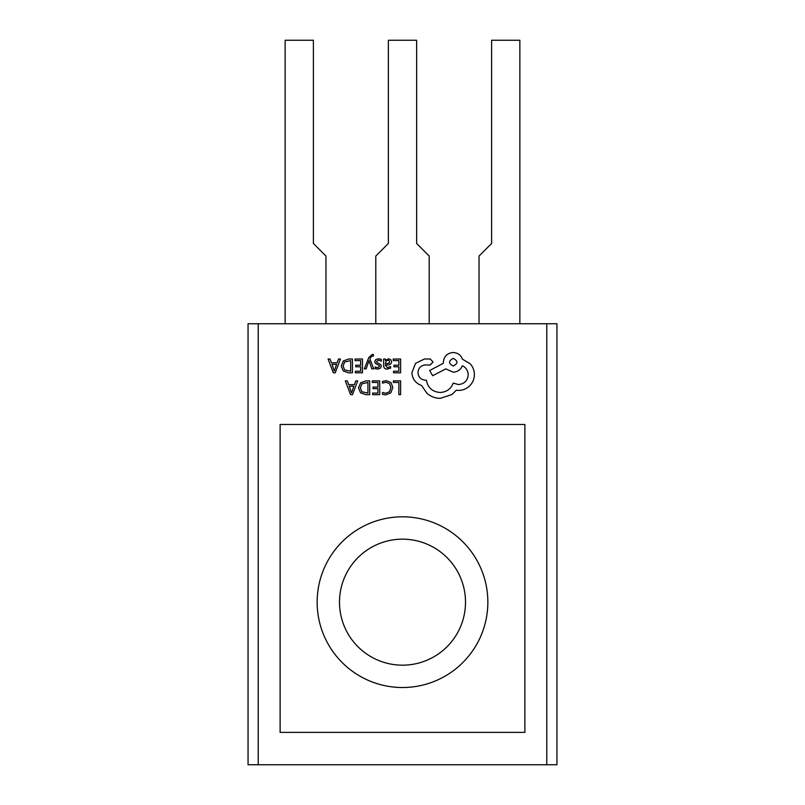 <?xml version="1.0" encoding="UTF-8"?>
<svg xmlns="http://www.w3.org/2000/svg" width="805" height="805" viewBox="0 0 805 805"><rect width="100%" height="100%" fill="white"/><g stroke="black" fill="none" stroke-linecap="round" stroke-linejoin="round"><path stroke-width="1.21" d="M402.5 516.81A85.35 85.35 0 0 0 317.15 602.17A85.35 85.35 0 0 0 402.5 687.52A85.35 85.35 0 0 0 487.85 602.17A85.35 85.35 0 0 0 402.5 516.81A85.35 85.35 0 0 0 317.15 602.17A85.35 85.35 0 0 0 402.5 687.52A85.35 85.35 0 0 0 487.85 602.17A85.35 85.35 0 0 0 402.5 516.81M524.88 732.379L524.88 424.476L280.12 424.476L280.12 732.379L524.88 732.379L524.88 424.476L280.12 424.476L280.12 732.379L524.88 732.379M402.5 665.172A63.001 63.001 0 0 1 339.499 602.17A63.001 63.001 0 0 1 402.5 539.169A63.001 63.001 0 0 1 465.501 602.17A63.001 63.001 0 0 1 402.5 665.172M546.786 764.75L546.786 323.751L556.949 323.751L556.949 764.75L248.051 764.75L248.051 323.751L258.214 323.751L258.214 764.75M546.786 323.751L258.214 323.751M393.353 380.886L393.353 382.456L398.847 382.456L398.847 394.661L400.618 394.661L400.618 380.886L393.353 380.886M386.289 380.644L382.476 381.449L382.476 383.16L386.038 382.234L389.57 383.683L390.928 387.618L389.479 391.753L385.726 393.283L382.476 392.468L382.476 394.329L385.746 394.893L390.807 392.86L392.79 387.507L391.029 382.526L386.289 380.644M372.313 380.886L372.313 382.456L377.937 382.456L377.937 387.084L373.017 387.084L373.017 388.664L377.937 388.664L377.937 393.071L372.624 393.071L372.624 394.661L379.719 394.661L379.719 380.886L372.313 380.886M369.706 380.886L365.913 380.886L360.57 382.808L358.487 387.95L360.57 392.83L365.772 394.661L369.706 394.661L369.706 380.886M367.925 393.071L367.925 382.456L361.827 383.884L360.358 387.899L361.868 391.773L367.925 393.071M345.325 380.886L350.577 394.661L352.479 394.661L357.722 380.886L355.76 380.886L354.442 384.649L348.696 384.649L347.297 380.886L345.325 380.886M353.878 386.209L349.249 386.209L351.544 392.9L353.878 386.209M393.212 359.03L393.212 360.6L398.847 360.6L398.847 365.228L393.917 365.228L393.917 366.808L398.847 366.808L398.847 371.216L393.524 371.216L393.524 372.806L400.618 372.806L400.618 359.03L393.212 359.03M387.215 369.093L390.596 368.177L390.596 366.496L387.376 367.694L385.384 365.279L388.292 364.876C390.475 364.564 391.562 363.498 391.562 361.656L390.717 359.563L388.443 358.789L385.424 360.549L385.384 359.03L383.653 359.03L383.653 365.359C383.653 367.845 384.84 369.093 387.215 369.093M389.348 363.045L389.308 360.65L387.99 360.207L386.118 361.012L385.384 363.961L389.348 363.045M378.481 360.197L381.318 361.153L381.318 359.372L378.642 358.789L375.774 359.573L374.667 361.707L375.251 363.327L379.145 365.45L379.527 366.366L377.646 367.694L375.14 366.979L375.14 368.65L377.475 369.093L380.202 368.308L381.308 366.215L380.815 364.655L376.881 362.471L376.438 361.536L378.481 360.197M364.323 368.861L366.114 368.861L369.012 360.66L371.84 368.861L373.772 368.861L369.908 359.05L370.672 357.259L372.433 355.87L373.419 356.072L373.419 354.532L372.302 354.391L368.791 357.541L364.323 368.861M355.055 359.03L355.055 360.6L360.69 360.6L360.69 365.228L355.76 365.228L355.76 366.808L360.69 366.808L360.69 371.216L355.367 371.216L355.367 372.806L362.461 372.806L362.461 359.03L355.055 359.03M352.449 359.03L348.666 359.03L343.312 360.952L341.24 366.094L343.312 370.974L348.525 372.806L352.449 372.806L352.449 359.03M350.678 371.216L350.678 360.6L344.58 362.029L343.111 366.044L344.621 369.918L350.678 371.216M328.078 359.03L333.32 372.806L335.222 372.806L340.475 359.03L338.513 359.03L337.184 362.793L331.449 362.793L330.04 359.03L328.078 359.03M336.621 364.353L331.992 364.353L334.296 371.045L336.621 364.353M411.908 372.695C412.391 379.024 415.622 383.301 421.599 385.525L426.892 393.263C430.745 396.573 435.183 398.274 440.214 398.354L451.967 394.531L456.274 390.224L458.528 390.425C462.875 390.375 466.628 388.805 469.798 385.716C472.797 382.637 474.336 378.914 474.397 374.556C474.346 370.501 472.978 366.949 470.281 363.88L462.452 359.171C460.863 354.995 457.763 352.771 453.145 352.51C447.188 353.083 443.917 356.353 443.344 362.31L443.344 363.286L429.639 370.531L432.667 375.724L445.799 368.871L453.145 372.202C457.632 371.91 460.702 369.757 462.352 365.732C466.025 367.513 467.987 370.521 468.228 374.748C467.655 380.705 464.394 383.975 458.427 384.549L453.245 383.069C451.021 388.956 446.644 392.085 440.114 392.478C432.406 391.824 427.837 387.748 426.398 380.232L425.614 380.232C420.965 379.789 418.419 377.243 417.976 372.594C418.318 368.187 420.673 365.641 425.03 364.957L430.021 365.047L433.06 362.019L430.222 358.98L424.446 358.98L415.531 363.387L411.908 372.695M453.245 358.386C448.315 360.962 448.315 363.508 453.245 366.034C458.156 363.488 458.156 360.932 453.245 358.386M285.141 323.751L285.141 40.25L313.387 40.25L313.387 243.472L325.965 256.05L325.965 323.751M375.794 323.751L375.794 256.05L388.372 243.472L388.372 40.25L416.628 40.25L416.628 243.472L429.206 256.05L429.206 323.751M479.035 323.751L479.035 256.05L491.614 243.472L491.614 40.25L519.859 40.25L519.859 323.751"/></g></svg>

